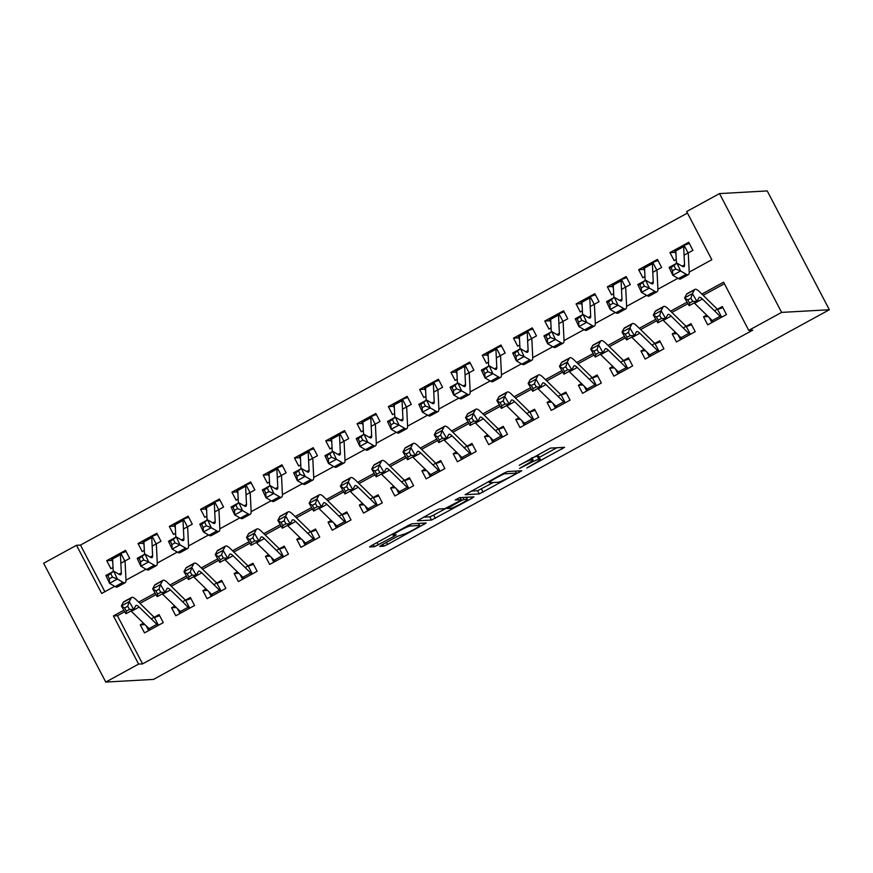 <?xml version="1.0" encoding="UTF-8"?>
<svg xmlns="http://www.w3.org/2000/svg" width="873" height="873" viewBox="0 0 873 873"><rect width="100%" height="100%" fill="white"/><g stroke="black" fill="none" stroke-linecap="round" stroke-linejoin="round"><path stroke-width="1.31" d="M526.866 468.004L564.58 447.336L550.437 448.1L519.26 465.298A11.425 1.059 152.4 0 1 531.592 459.787L532.759 459.722A11.425 1.059 152.4 0 1 533.065 459.798A11.425 1.059 152.4 0 1 525.437 464.96L519.61 468.408L526.528 464.894A11.425 1.059 152.4 0 1 538.848 459.384L540.027 459.318A11.425 1.059 152.4 0 1 540.322 459.394A11.425 1.059 152.4 0 1 532.694 464.556L526.866 468.004M382.09 544.763L379.799 546.4L383.738 546.171L387.59 544.457L426.22 523.014L412.067 523.778L408.215 525.502L371.974 545.319L369.595 546.935L374.452 546.694L393.81 536.48L396.2 534.876L393.745 534.985A9.559 0.884 152.4 0 1 393.494 534.909A9.559 0.884 152.4 0 1 400.696 530.151A9.559 0.884 152.4 0 1 410.168 525.993L419.422 525.481A9.559 0.884 152.4 0 1 419.673 525.546A9.559 0.884 152.4 0 1 412.46 530.304A9.559 0.884 152.4 0 1 402.988 534.462L397.597 536.273L382.09 544.763M124.73 611.7L117.408 615.705L142.594 663.873L138.611 664.091L105.764 682.064L153.495 679.412L829.35 309.74L767.236 190.936L719.505 193.588L686.658 211.561L711.833 259.728L689.19 272.114M142.594 663.873L752.744 330.147L748.761 330.365L781.619 312.392L829.35 309.74M479.255 493.932L521.738 470.776L507.584 471.529L503.732 473.253L465.113 494.685L479.255 493.932L477.586 490.724L493.289 482.518M471.595 498.505L431.502 520.057L417.349 520.81L435.245 510.716L439.097 508.992L444.794 508.675L458.936 501.32L461.326 499.716L455.226 500L459.591 497.665L473.886 496.868L471.595 498.505L470.831 497.043M120.856 563.238L129.706 558.404L125.505 550.372L106.735 560.641L111.951 560.357M152.153 546.127L160.992 541.293L156.791 533.261L138.021 543.53L143.237 543.235M183.439 529.005L192.278 524.171L188.088 516.15L169.307 526.419L174.524 526.124M214.725 511.894L223.575 507.06L219.374 499.029L200.604 509.297L205.821 509.014M246.022 494.784L254.861 489.949L250.66 481.918L231.891 492.186L237.107 491.892M277.308 477.673L286.148 472.828L281.957 464.807L263.177 475.076L268.393 474.781M308.595 460.551L317.445 455.717L313.243 447.685L294.474 457.954L299.69 457.67M339.892 443.44L348.731 438.606L344.529 430.575L325.76 440.843L330.976 440.559M371.178 426.33L380.017 421.484L375.827 413.464L357.046 423.732L362.262 423.438M402.464 409.208L411.314 404.374L407.113 396.353L388.343 406.611L393.559 406.327M433.761 392.097L442.6 387.263L438.399 379.231L419.629 389.5L424.845 389.216M465.047 374.986L473.886 370.152L469.696 362.12L450.915 372.389L456.132 372.094M496.333 357.865L505.183 353.03L500.982 345.01L482.212 355.278L487.429 354.984M527.63 340.754L536.469 335.919L532.268 327.888L513.499 338.157L518.715 337.873M558.916 323.643L567.756 318.809L563.565 310.777L544.785 321.046L550.001 320.751M590.203 306.532L599.053 301.687L594.851 293.666L576.082 303.935L581.298 303.64M621.5 289.41L630.339 284.576L626.137 276.545L607.368 286.813L612.584 286.53M652.786 272.3L661.625 267.465L657.434 259.434L638.654 269.702L643.87 269.419M706.661 315.088L703.518 316.812L707.719 324.832L726.489 314.564L722.298 306.543L714.485 310.81M675.375 332.209L672.232 333.923L676.433 341.954L695.203 331.685L691.001 323.654L683.188 327.932M644.078 349.32L640.946 351.033L645.136 359.065L663.917 348.796L659.715 340.765L651.902 345.042M612.791 366.431L609.649 368.155L613.85 376.176L632.619 365.907L628.429 357.886L620.616 362.153M581.505 383.553L578.363 385.266L582.564 393.297L601.333 383.029L597.132 374.997L589.319 379.275M550.208 400.663L547.076 402.377L551.267 410.408L570.047 400.14L565.846 392.108L558.033 396.386M518.922 417.774L515.779 419.498L519.981 427.519L538.75 417.25L534.56 409.23L526.746 413.496M487.636 434.896L484.493 436.609L488.694 444.63L507.464 434.361L503.263 426.34L495.449 430.607M456.339 452.007L453.207 453.72L457.397 461.752L476.178 451.483L471.977 443.451L464.163 447.729M425.053 469.117L421.91 470.831L426.111 478.862L444.881 468.594L440.69 460.562L432.877 464.84M393.767 486.228L390.624 487.952L394.825 495.973L413.595 485.704L409.393 477.684L401.58 481.951M362.47 503.35L359.338 505.063L363.528 513.095L382.309 502.826L378.107 494.795L370.294 499.072M331.183 520.461L328.041 522.174L332.242 530.206L351.011 519.937L346.821 511.905L339.008 516.183M299.897 537.572L296.755 539.296L300.956 547.316L319.725 537.048L315.524 529.027L307.711 533.294M268.6 554.693L265.468 556.407L269.659 564.438L288.439 554.169L284.238 546.138L276.425 550.416M237.314 571.804L234.171 573.517L238.373 581.549L257.142 571.28L252.952 563.249L245.138 567.526M206.028 588.915L202.885 590.639L207.087 598.66L225.856 588.391L221.655 580.37L213.841 584.637M174.731 606.037L171.599 607.75L175.789 615.771L194.57 605.502L190.369 597.481L182.555 601.748M724.383 283.725L703.169 295.325M687.946 303.651L671.883 312.436M656.66 320.762L640.596 329.547M625.363 337.873L609.299 346.668M594.077 354.995L578.013 363.779M562.79 372.105L546.727 380.89M531.493 389.216L515.43 398.012M500.207 406.338L484.144 415.122M468.921 423.449L452.858 432.233M437.624 440.559L421.561 449.344M406.338 457.681L390.275 466.466M375.052 474.792L358.989 483.577M343.755 491.903L327.691 500.687M312.469 509.014L296.405 517.809M281.182 526.135L265.119 534.92M249.885 543.246L233.822 552.031M218.599 560.357L202.536 569.152M187.313 577.479L171.25 586.263M156.016 594.589L139.953 603.374M143.445 623.147L140.302 624.861L144.503 632.892L163.273 622.624L159.082 614.592L151.269 618.87M687.444 213.077L80.48 545.068L104.869 591.708M684.072 255.189L692.922 250.344L688.721 242.323L669.951 252.592L674.142 260.612L676.259 259.467M638.654 269.702L642.855 277.734L644.961 276.577M607.368 286.813L611.569 294.845L613.675 293.688M576.082 303.935L580.272 311.956L582.389 310.81M544.785 321.046L548.986 329.077L551.092 327.921M513.499 338.157L517.7 346.188L519.806 345.031M482.212 355.278L486.403 363.299L488.52 362.153M450.915 372.389L455.117 380.421L457.223 379.264M419.629 389.5L423.831 397.531L425.937 396.375M388.343 406.611L392.534 414.642L394.651 413.486M357.046 423.732L361.247 431.753L363.354 430.607M325.76 440.843L329.961 448.875L332.067 447.718M294.474 457.954L298.664 465.986L300.781 464.829M263.177 475.076L267.378 483.096L269.484 481.951M231.891 492.186L236.092 500.218L238.198 499.061M200.604 509.297L204.795 517.329L206.912 516.172M169.307 526.419L173.509 534.44L175.615 533.294M138.021 543.53L142.223 551.561L144.329 550.405M106.735 560.641L110.926 568.672L113.043 567.515M105.764 682.064L43.65 563.26L76.508 545.287L101.683 593.454L114.701 586.329M80.48 545.068L76.508 545.287M123.868 610.216L113.435 615.923L138.611 664.091M748.761 330.365L723.586 282.197L701.892 294.07M687.084 302.167L670.595 311.181M655.798 319.278L639.309 328.303M624.501 336.4L608.023 345.413M593.214 353.51L576.726 362.524M561.928 370.621L545.439 379.635M530.631 387.732L514.153 396.757M499.345 404.854L482.856 413.867M468.059 421.965L451.57 430.978M436.762 439.075L420.284 448.1M405.476 456.197L388.987 465.211M374.19 473.308L357.701 482.322M342.893 490.419L326.415 499.443M311.606 507.54L295.118 516.554M280.32 524.651L263.832 533.665M249.023 541.762L232.545 550.776M217.737 558.873L201.248 567.897M186.451 575.994L169.962 585.008M155.154 593.105L138.676 602.119M781.619 312.392L719.505 193.588M125.974 580.163L145.998 569.218M157.271 563.052L177.284 552.096M188.557 545.931L208.571 534.985M219.843 528.82L239.868 517.875M251.14 511.709L271.154 500.753M282.426 494.598L302.44 483.642M313.713 477.476L333.737 466.531M345.01 460.366L365.023 449.42M376.296 443.255L396.309 432.299M407.582 426.133L427.606 415.188M438.879 409.022L458.892 398.077M470.165 391.912L490.179 380.955M501.451 374.79L521.476 363.845M532.748 357.679L552.762 346.734M564.034 340.568L584.048 329.612M595.321 323.457L615.345 312.501M626.618 306.336L646.631 295.39M657.904 289.225L677.917 278.28M117.408 615.705L113.435 615.923M669.951 252.592L675.167 252.297M703.518 316.812L708.156 316.55M672.232 333.923L676.859 333.661M640.946 351.033L645.573 350.782M609.649 368.155L614.286 367.893M578.363 385.266L582.989 385.004M547.076 402.377L551.703 402.126M515.779 419.498L520.417 419.236M484.493 436.609L489.12 436.347M453.207 453.72L457.834 453.469M421.91 470.831L426.548 470.58M390.624 487.952L395.251 487.691M359.338 505.063L363.965 504.801M328.041 522.174L332.678 521.923M296.755 539.296L301.381 539.034M265.468 556.407L270.095 556.145M234.171 573.517L238.809 573.266M202.885 590.639L207.512 590.377M171.599 607.75L176.226 607.488M140.302 624.861L144.94 624.61M540.322 459.394L538.641 456.186A11.425 1.059 152.4 0 0 538.346 456.099L540.027 459.318M532.137 458.019A11.425 1.059 152.4 0 1 537.179 456.164L538.346 456.099M539.263 457.365L556.865 447.74M471.147 491.073L477.586 490.724M514.884 474.29L516.489 473.144L504.147 473.832L496.999 477.476A11.425 1.059 152.4 0 0 489.371 482.638A11.425 1.059 152.4 0 0 489.666 482.714L498.101 482.245A11.425 1.059 152.4 0 0 510.432 476.734L514.884 474.29M447.009 507.824L433.674 515.125L435.354 518.333M423.394 517.198L429.822 516.838L433.674 515.125M450.708 508.348A9.559 0.884 152.4 0 0 460.18 504.19A9.559 0.884 152.4 0 0 467.393 499.421A9.559 0.884 152.4 0 0 467.142 499.356L463.879 499.542L460.027 501.266L447.358 508.501L450.708 508.348M675.986 253.857L674.774 251.555L675.953 249.929M688.088 252.995L684.072 245.313A12.735 2.532 61.3 0 0 684.039 245.324L689.288 243.403M676.248 249.591A12.735 2.532 61.3 0 0 676.226 249.602L684.039 245.324A12.735 2.532 61.3 0 0 683.657 246.612L684.541 264.835A18.191 3.612 -118.7 0 1 683.995 266.68A18.191 3.612 -118.7 0 1 682.566 266.418L676.946 263.144L680.602 270.99L686.211 274.275A27.292 5.413 61.3 0 0 688.361 274.657A27.292 5.413 61.3 0 0 689.19 271.896L688.295 253.672M675.658 269.048L680.602 270.99L672.777 275.268L669.122 267.422L676.946 263.144L671.075 267.618L672.537 270.761L675.658 269.048L674.207 265.905M672.537 270.761L672.777 275.268L678.386 278.552A27.292 5.413 61.3 0 0 680.536 278.934L688.361 274.657M676.226 249.602A12.735 2.532 61.3 0 0 675.833 250.889L676.444 263.417M669.122 267.422L671.075 267.618M709.389 317.761L711.888 322.552M718.228 309.271L722.855 307.623M713.601 321.613A12.735 2.532 -118.7 0 1 712.27 320.577L694.581 303.28A18.191 3.612 61.3 0 0 694.21 302.931M721.425 317.336A12.735 2.532 -118.7 0 1 720.083 316.299L702.405 299.002A18.191 3.612 61.3 0 0 699.262 297.366A18.191 3.612 61.3 0 0 698.935 297.726L696.96 301.425L689.135 305.703L684.607 297.9L686.571 294.201A27.292 5.413 -118.7 0 1 687.084 293.666L694.897 289.389A27.292 5.413 -118.7 0 1 699.611 291.844L717.29 309.129M687.793 299.941L689.605 303.062L692.736 301.349L690.914 298.228L687.793 299.941L684.607 297.9L692.431 293.623L694.395 289.923A27.292 5.413 -118.7 0 1 694.897 289.389M721.655 317.215L717.541 309.348M690.914 298.228L692.431 293.623L696.96 301.425L692.736 301.349M689.605 303.062L689.135 305.703M644.689 270.979L643.488 268.666L644.656 267.04M656.791 270.106L652.775 262.424L658.002 260.514M652.775 262.424A12.735 2.532 61.3 0 0 652.753 262.435A12.735 2.532 61.3 0 0 652.371 263.722L653.255 281.946A18.191 3.612 -118.7 0 1 652.709 283.79A18.191 3.612 -118.7 0 1 651.269 283.529L645.66 280.255L649.305 288.112L654.925 291.386A27.292 5.413 61.3 0 0 657.074 291.778A27.292 5.413 61.3 0 0 657.893 289.007L657.009 270.783M644.372 286.169L649.305 288.112L641.491 292.39L637.836 284.533L645.66 280.255L639.789 284.74L641.24 287.872L644.372 286.169L642.91 283.027M641.24 287.872L641.491 292.39L647.1 295.663A27.292 5.413 61.3 0 0 649.25 296.056L657.074 291.778M652.753 262.435L644.929 266.712A12.735 2.532 61.3 0 0 644.929 266.712A12.735 2.532 61.3 0 0 644.547 268.011L645.158 280.528M637.836 284.533L639.789 284.74M613.403 288.09L612.191 285.777L613.37 284.161M625.505 287.217L621.489 279.535L626.705 277.625M621.489 279.535A12.735 2.532 61.3 0 0 621.467 279.556A12.735 2.532 61.3 0 0 621.085 280.844L621.969 299.068A18.191 3.612 -118.7 0 1 621.412 300.912A18.191 3.612 -118.7 0 1 619.983 300.65L614.374 297.366L618.019 305.223L623.638 308.496A27.292 5.413 61.3 0 0 625.777 308.889A27.292 5.413 61.3 0 0 626.607 306.128L625.723 287.904M613.086 303.28L618.019 305.223L610.194 309.5L606.549 301.643L614.374 297.366L608.492 301.851L609.954 304.993L613.086 303.28L611.624 300.137M609.954 304.993L610.194 309.5L615.814 312.774A27.292 5.413 61.3 0 0 617.953 313.167L625.777 308.889M621.467 279.556L613.643 283.834A12.735 2.532 61.3 0 0 613.643 283.834A12.735 2.532 61.3 0 0 613.261 285.122L613.861 297.649M606.549 301.643L608.492 301.851M582.116 305.201L580.905 302.898L582.084 301.272M594.218 304.339L590.203 296.656L595.419 294.747M590.203 296.656A12.735 2.532 61.3 0 0 590.17 296.667A12.735 2.532 61.3 0 0 589.788 297.955L590.672 316.179A18.191 3.612 -118.7 0 1 590.126 318.023A18.191 3.612 -118.7 0 1 588.697 317.761L583.077 314.487L586.732 322.333L592.341 325.607A27.292 5.413 61.3 0 0 594.491 326A27.292 5.413 61.3 0 0 595.321 323.239L594.426 305.015M581.789 320.391L586.732 322.333L578.908 326.611L575.252 318.765L583.077 314.487L577.206 318.961L578.668 322.104L581.789 320.391L580.338 317.248M578.668 322.104L578.908 326.611L584.517 329.896A27.292 5.413 61.3 0 0 586.667 330.278L594.491 326M582.378 300.934A12.735 2.532 61.3 0 0 582.356 300.945A12.735 2.532 61.3 0 0 581.964 302.233L582.575 314.76M575.252 318.765L577.206 318.961M550.819 322.323L549.619 320.009L550.787 318.383M562.921 321.45L558.906 313.767A12.735 2.532 61.3 0 0 558.884 313.778L564.133 311.857M558.502 315.066L550.677 319.343A12.735 2.532 61.3 0 1 551.059 318.056A12.735 2.532 61.3 0 0 551.059 318.056L558.884 313.778A12.735 2.532 61.3 0 0 558.502 315.066L559.386 333.29A18.191 3.612 -118.7 0 1 558.84 335.134A18.191 3.612 -118.7 0 1 557.4 334.872L551.791 331.598L555.435 339.444L561.055 342.729A27.292 5.413 61.3 0 0 563.205 343.111A27.292 5.413 61.3 0 0 564.023 340.35L563.14 322.126M550.503 337.502L555.435 339.444L547.622 343.733L543.966 335.876L551.791 331.598L545.92 336.072L547.371 339.215L550.503 337.502L549.041 334.37M547.371 339.215L547.622 343.733L553.231 347.007A27.292 5.413 61.3 0 0 555.381 347.399L563.205 343.111M550.677 319.343L551.289 331.871M543.966 335.876L545.92 336.072M678.092 334.872L680.602 339.662M686.931 326.393L691.569 324.734M682.315 338.735A12.735 2.532 -118.7 0 1 680.973 337.687L663.294 320.402A18.191 3.612 61.3 0 0 662.923 320.042M690.139 334.446A12.735 2.532 -118.7 0 1 688.797 333.41L671.119 316.124A18.191 3.612 61.3 0 0 667.976 314.476A18.191 3.612 61.3 0 0 667.638 314.837L665.673 318.536L657.849 322.814L653.32 315.011L655.285 311.312A27.292 5.413 -118.7 0 1 655.787 310.777L663.611 306.499A27.292 5.413 -118.7 0 1 668.325 308.955L686.003 326.251M656.496 317.052L658.318 320.173L661.439 318.459L659.628 315.339L656.496 317.052L653.32 315.011L661.134 310.733L663.109 307.034A27.292 5.413 -118.7 0 1 663.611 306.499M690.368 334.326L686.254 326.458M659.628 315.339L661.134 310.733L665.673 318.536L661.439 318.459M658.318 320.173L657.849 322.814M646.806 351.983L649.316 356.784M655.645 343.504L660.283 341.845M651.029 355.846A12.735 2.532 -118.7 0 1 649.687 354.798L632.008 337.513A18.191 3.612 61.3 0 0 631.626 337.153M658.853 351.568A12.735 2.532 -118.7 0 1 657.511 350.52L639.833 333.235A18.191 3.612 61.3 0 0 636.69 331.598A18.191 3.612 61.3 0 0 636.352 331.958L634.387 335.658L626.563 339.935L622.023 332.133L623.999 328.434A27.292 5.413 -118.7 0 1 624.501 327.888L632.325 323.61A27.292 5.413 -118.7 0 1 637.039 326.076L654.717 343.362M625.21 334.173L627.021 337.294L630.153 335.581L628.342 332.46L625.21 334.173L622.023 332.133L629.848 327.855L631.812 324.156A27.292 5.413 -118.7 0 1 632.325 323.61M659.082 351.437L654.968 343.58M628.342 332.46L629.848 327.855L634.387 335.658L630.153 335.581M627.021 337.294L626.563 339.935M615.52 369.093L618.019 373.895M624.359 360.614L628.986 358.967M619.732 372.957A12.735 2.532 -118.7 0 1 618.4 371.92L600.711 354.624A18.191 3.612 61.3 0 0 600.34 354.274M627.556 368.679A12.735 2.532 -118.7 0 1 626.214 367.631L608.536 350.346A18.191 3.612 61.3 0 0 605.393 348.709A18.191 3.612 61.3 0 0 605.065 349.069L603.09 352.768L595.266 357.046L590.737 349.244L592.702 345.544A27.292 5.413 -118.7 0 1 593.214 345.01L601.028 340.732A27.292 5.413 -118.7 0 1 605.742 343.187L623.42 360.473M593.924 351.284L595.735 354.405L598.867 352.692L597.045 349.571L593.924 351.284L590.737 349.244L598.562 344.966L600.526 341.267A27.292 5.413 -118.7 0 1 601.028 340.732M627.785 368.559L623.671 360.691M597.045 349.571L598.562 344.966L603.09 352.768L598.867 352.692M595.735 354.405L595.266 357.046M584.223 386.215L586.732 391.006M593.062 377.736L597.699 376.077M588.446 390.067A12.735 2.532 -118.7 0 1 587.103 389.031L569.425 371.745A18.191 3.612 61.3 0 0 569.054 371.385M596.27 385.79A12.735 2.532 -118.7 0 1 594.928 384.753L577.249 367.457A18.191 3.612 61.3 0 0 574.107 365.82A18.191 3.612 61.3 0 0 573.768 366.18L571.804 369.879L563.98 374.157L559.451 366.354L561.415 362.655A27.292 5.413 -118.7 0 1 561.917 362.12L569.742 357.843A27.292 5.413 -118.7 0 1 574.456 360.298L592.134 377.583M562.627 368.395L564.449 371.516L567.57 369.803L565.759 366.682L562.627 368.395L559.451 366.354L567.264 362.077L569.24 358.377A27.292 5.413 -118.7 0 1 569.742 357.843M596.499 385.67L592.385 377.802M565.759 366.682L567.264 362.077L571.804 369.879L567.57 369.803M564.449 371.516L563.98 374.157M519.533 339.433L518.322 337.12L519.5 335.494M531.635 338.56L527.619 330.878A12.735 2.532 61.3 0 0 527.598 330.889L532.836 328.968M519.795 335.156A12.735 2.532 61.3 0 0 519.773 335.177L527.598 330.889A12.735 2.532 61.3 0 0 527.216 332.187L528.1 350.4A18.191 3.612 -118.7 0 1 527.543 352.245A18.191 3.612 -118.7 0 1 526.113 351.994L520.504 348.709L524.149 356.566L529.769 359.84A27.292 5.413 61.3 0 0 531.908 360.233A27.292 5.413 61.3 0 0 532.737 357.461L531.853 339.248M519.217 354.624L524.149 356.566L516.325 360.844L512.68 352.987L520.504 348.709L514.623 353.194L516.085 356.337L519.217 354.624L517.754 351.481M516.085 356.337L516.325 360.844L521.945 364.117A27.292 5.413 61.3 0 0 524.084 364.51L531.908 360.233M519.773 335.177A12.735 2.532 61.3 0 0 519.391 336.465L519.992 348.993M512.68 352.987L514.623 353.194M552.936 403.326L555.446 408.127M561.775 394.847L566.413 393.188M557.16 407.189A12.735 2.532 -118.7 0 1 555.817 406.141L538.139 388.856A18.191 3.612 61.3 0 0 537.757 388.496M564.984 402.911A12.735 2.532 -118.7 0 1 563.642 401.864L545.963 384.578A18.191 3.612 61.3 0 0 542.82 382.941A18.191 3.612 61.3 0 0 542.482 383.291L540.518 386.99L532.694 391.268L528.154 383.465L530.129 379.777A27.292 5.413 -118.7 0 1 530.631 379.231L538.455 374.954A27.292 5.413 -118.7 0 1 543.17 377.409L560.848 394.705M531.341 385.517L533.152 388.627L536.284 386.925L534.472 383.804L531.341 385.517L528.154 383.465L535.978 379.188L537.943 375.499A27.292 5.413 -118.7 0 1 538.455 374.954M565.213 402.78L561.099 394.923M534.472 383.804L535.978 379.188L540.518 386.99L536.284 386.925M533.152 388.627L532.694 391.268M488.247 356.544L487.036 354.242L488.214 352.616M500.349 355.682L496.333 348L501.549 346.09M496.333 348A12.735 2.532 61.3 0 0 496.301 348.011A12.735 2.532 61.3 0 0 495.919 349.298L496.802 367.522A18.191 3.612 -118.7 0 1 496.257 369.366A18.191 3.612 -118.7 0 1 494.827 369.104L489.207 365.831L492.863 373.677L498.472 376.95A27.292 5.413 61.3 0 0 500.622 377.343A27.292 5.413 61.3 0 0 501.451 374.582L500.556 356.359M487.92 371.734L492.863 373.677L485.039 377.954L481.383 370.108L489.207 365.831L483.336 370.305L484.799 373.448L487.92 371.734L486.468 368.592M484.799 373.448L485.039 377.954L490.648 381.228A27.292 5.413 61.3 0 0 492.798 381.621L500.622 377.343M488.509 352.277A12.735 2.532 61.3 0 0 488.487 352.288A12.735 2.532 61.3 0 0 488.094 353.576L488.705 366.103M481.383 370.108L483.336 370.305M521.65 420.437L524.149 425.238M530.489 411.958L535.116 410.299M525.862 424.3A12.735 2.532 -118.7 0 1 524.531 423.252L506.842 405.967A18.191 3.612 61.3 0 0 506.471 405.618M533.687 420.022A12.735 2.532 -118.7 0 1 532.344 418.975L514.666 401.689A18.191 3.612 61.3 0 0 511.523 400.052A18.191 3.612 61.3 0 0 511.196 400.412L509.221 404.112L501.397 408.389L496.868 400.587L498.832 396.888A27.292 5.413 -118.7 0 1 499.345 396.353L507.158 392.075A27.292 5.413 -118.7 0 1 511.873 394.531L529.551 411.816M500.054 402.628L501.866 405.749L504.998 404.035L503.175 400.914L500.054 402.628L496.868 400.587L504.692 396.309L506.656 392.61A27.292 5.413 -118.7 0 1 507.158 392.075M533.916 419.902L529.802 412.034M503.175 400.914L504.692 396.309L509.221 404.112L504.998 404.035M501.866 405.749L501.397 408.389M456.95 373.655L455.75 371.352L456.917 369.726M469.052 372.793L465.036 365.11A12.735 2.532 61.3 0 0 465.014 365.121L470.263 363.201M457.212 369.388A12.735 2.532 61.3 0 0 457.19 369.399L465.014 365.121A12.735 2.532 61.3 0 0 464.632 366.409L465.516 384.633A18.191 3.612 -118.7 0 1 464.971 386.477A18.191 3.612 -118.7 0 1 463.53 386.215L457.921 382.941L461.566 390.788L467.186 394.072A27.292 5.413 61.3 0 0 469.336 394.454A27.292 5.413 61.3 0 0 470.154 391.693L469.27 373.469M456.634 388.845L461.566 390.788L453.753 395.065L450.097 387.219L457.921 382.941L452.05 387.416L453.502 390.558L456.634 388.845L455.171 385.713M453.502 390.558L453.753 395.065L459.362 398.35A27.292 5.413 61.3 0 0 461.511 398.732L469.336 394.454M457.19 369.399A12.735 2.532 61.3 0 0 456.808 370.687L457.419 383.214M450.097 387.219L452.05 387.416M490.353 437.559L492.863 442.349M499.192 429.069L503.83 427.421M494.576 441.411A12.735 2.532 -118.7 0 1 493.234 440.374L475.556 423.078A18.191 3.612 61.3 0 0 475.185 422.728M502.401 437.133A12.735 2.532 -118.7 0 1 501.058 436.096L483.38 418.8A18.191 3.612 61.3 0 0 480.237 417.163A18.191 3.612 61.3 0 0 479.899 417.523L477.935 421.223L470.111 425.5L465.582 417.698L467.546 413.998A27.292 5.413 -118.7 0 1 468.048 413.464L475.872 409.186A27.292 5.413 -118.7 0 1 480.587 411.641L498.265 428.927M468.757 419.738L470.58 422.859L473.701 421.146L471.889 418.025L468.757 419.738L465.582 417.698L473.395 413.42L475.37 409.721A27.292 5.413 -118.7 0 1 475.872 409.186M502.63 437.013L498.516 429.145M471.889 418.025L473.395 413.42L477.935 421.223L473.701 421.146M470.58 422.859L470.111 425.5M425.664 390.777L424.453 388.463L425.631 386.837M437.766 389.904L433.75 382.221L438.966 380.312M433.75 382.221A12.735 2.532 61.3 0 0 433.728 382.232A12.735 2.532 61.3 0 0 433.346 383.531L434.23 401.744A18.191 3.612 -118.7 0 1 433.674 403.588A18.191 3.612 -118.7 0 1 432.244 403.326L426.635 400.052L430.28 407.909L435.9 411.183A27.292 5.413 61.3 0 0 438.039 411.576A27.292 5.413 61.3 0 0 438.868 408.804L437.984 390.591M425.347 405.967L430.28 407.909L422.456 412.187L418.811 404.33L426.635 400.052L420.753 404.537L422.216 407.669L425.347 405.967L423.885 402.824M422.216 407.669L422.456 412.187L428.076 415.461A27.292 5.413 61.3 0 0 430.214 415.854L438.039 411.576M433.728 382.232L425.904 386.51A12.735 2.532 61.3 0 0 425.904 386.51A12.735 2.532 61.3 0 0 425.522 387.808L426.122 400.325M418.811 404.33L420.753 404.537M459.067 454.669L461.577 459.471M467.906 446.19L472.544 444.532M463.29 458.532A12.735 2.532 -118.7 0 1 461.948 457.485L444.27 440.199A18.191 3.612 61.3 0 0 443.888 439.839M471.114 454.255A12.735 2.532 -118.7 0 1 469.772 453.207L452.094 435.922A18.191 3.612 61.3 0 0 448.951 434.285A18.191 3.612 61.3 0 0 448.613 434.634L446.649 438.333L438.824 442.611L434.285 434.809L436.26 431.109A27.292 5.413 -118.7 0 1 436.762 430.575L444.586 426.297A27.292 5.413 -118.7 0 1 449.3 428.752L466.979 446.048M437.471 436.849L439.283 439.97L442.415 438.268L440.603 435.147L437.471 436.849L434.285 434.809L442.109 430.531L444.073 426.832A27.292 5.413 -118.7 0 1 444.586 426.297M471.344 454.124L467.23 446.267M440.603 435.147L442.109 430.531L446.649 438.333L442.415 438.268M439.283 439.97L438.824 442.611M394.378 407.887L393.166 405.574L394.345 403.959M406.48 407.014L402.464 399.343A12.735 2.532 61.3 0 0 402.431 399.354L407.68 397.422M394.64 403.621A12.735 2.532 61.3 0 0 394.618 403.632L402.431 399.354A12.735 2.532 61.3 0 0 402.049 400.642L402.933 418.865A18.191 3.612 -118.7 0 1 402.388 420.71A18.191 3.612 -118.7 0 1 400.958 420.448L395.338 417.163L398.994 425.02L404.603 428.294A27.292 5.413 61.3 0 0 406.753 428.687A27.292 5.413 61.3 0 0 407.582 425.926L406.687 407.702M394.05 423.078L398.994 425.02L391.169 429.298L387.514 421.452L395.338 417.163L389.467 421.648L390.929 424.791L394.05 423.078L392.599 419.935M390.929 424.791L391.169 429.298L396.779 432.572A27.292 5.413 61.3 0 0 398.928 432.964L406.753 428.687M394.618 403.632A12.735 2.532 61.3 0 0 394.225 404.919L394.836 417.447M387.514 421.452L389.467 421.648M363.081 424.998L361.88 422.696L363.048 421.07M375.183 424.136L371.167 416.454L376.394 414.544M371.167 416.454A12.735 2.532 61.3 0 0 371.145 416.465A12.735 2.532 61.3 0 0 370.763 417.752L371.647 435.976A18.191 3.612 -118.7 0 1 371.101 437.82A18.191 3.612 -118.7 0 1 369.661 437.559L364.052 434.285L367.697 442.131L373.317 445.416A27.292 5.413 61.3 0 0 375.466 445.797A27.292 5.413 61.3 0 0 376.285 443.037L375.401 424.813M362.764 440.188L367.697 442.131L359.883 446.409L356.228 438.562L364.052 434.285L358.181 438.759L359.632 441.902L362.764 440.188L361.302 437.046M359.632 441.902L359.883 446.409L365.492 449.693A27.292 5.413 61.3 0 0 367.642 450.075L375.466 445.797M371.145 416.465L363.321 420.742A12.735 2.532 61.3 0 0 363.321 420.742A12.735 2.532 61.3 0 0 362.939 422.03L363.55 434.558M356.228 438.562L358.181 438.759M331.795 442.12L330.583 439.806L331.762 438.181M343.897 441.247L339.881 433.565A12.735 2.532 61.3 0 0 339.859 433.575L345.097 431.655M332.056 437.842A12.735 2.532 61.3 0 0 332.035 437.853L339.859 433.575A12.735 2.532 61.3 0 0 339.477 434.863L340.361 453.087A18.191 3.612 -118.7 0 1 339.804 454.931A18.191 3.612 -118.7 0 1 338.375 454.669L332.766 451.396L336.411 459.253L342.03 462.526A27.292 5.413 61.3 0 0 344.169 462.919A27.292 5.413 61.3 0 0 344.999 460.147L344.115 441.924M331.478 457.299L336.411 459.253L328.586 463.53L324.942 455.673L332.766 451.396L326.884 455.881L328.346 459.012L331.478 457.299L330.016 454.167M328.346 459.012L328.586 463.53L334.206 466.804A27.292 5.413 61.3 0 0 336.345 467.197L344.169 462.919M332.035 437.853A12.735 2.532 61.3 0 0 331.653 439.152L332.253 451.668M324.942 455.673L326.884 455.881M300.508 459.231L299.297 456.917L300.476 455.302M312.61 458.358L308.595 450.675L313.811 448.766M308.595 450.675A12.735 2.532 61.3 0 0 308.562 450.697A12.735 2.532 61.3 0 0 308.18 451.985L309.064 470.209A18.191 3.612 -118.7 0 1 308.518 472.053A18.191 3.612 -118.7 0 1 307.089 471.791L301.469 468.506L305.124 476.363L310.733 479.637A27.292 5.413 61.3 0 0 312.883 480.03A27.292 5.413 61.3 0 0 313.713 477.269L312.818 459.045M300.181 474.421L305.124 476.363L297.3 480.641L293.644 472.784L301.469 468.506L295.598 472.991L297.06 476.134L300.181 474.421L298.73 471.278M297.06 476.134L297.3 480.641L302.909 483.915A27.292 5.413 61.3 0 0 305.059 484.308L312.883 480.03M300.77 454.964A12.735 2.532 61.3 0 0 300.749 454.975A12.735 2.532 61.3 0 0 300.356 456.263L300.967 468.79M293.644 472.784L295.598 472.991M269.211 476.342L268.011 474.039L269.179 472.413M281.313 475.479L277.298 467.797A12.735 2.532 61.3 0 0 277.276 467.808L282.525 465.887M269.473 472.075A12.735 2.532 61.3 0 0 269.451 472.086L277.276 467.808A12.735 2.532 61.3 0 0 276.894 469.096L277.778 487.32A18.191 3.612 -118.7 0 1 277.232 489.164A18.191 3.612 -118.7 0 1 275.792 488.902L270.183 485.628L273.827 493.474L279.447 496.748A27.292 5.413 61.3 0 0 281.597 497.141A27.292 5.413 61.3 0 0 282.416 494.38L281.532 476.156M268.895 491.532L273.827 493.474L266.014 497.752L262.358 489.906L270.183 485.628L264.312 490.102L265.763 493.245L268.895 491.532L267.433 488.389M265.763 493.245L266.014 497.752L271.623 501.037A27.292 5.413 61.3 0 0 273.773 501.418L281.597 497.141M269.451 472.086A12.735 2.532 61.3 0 0 269.07 473.373L269.681 485.901M262.358 489.906L264.312 490.102M237.925 493.463L236.714 491.15L237.893 489.524M250.027 492.59L246.011 484.908L251.228 482.998M246.011 484.908A12.735 2.532 61.3 0 0 245.99 484.919A12.735 2.532 61.3 0 0 245.608 486.206L246.492 504.43A18.191 3.612 -118.7 0 1 245.935 506.275A18.191 3.612 -118.7 0 1 244.505 506.013L238.896 502.739L242.541 510.585L248.161 513.87A27.292 5.413 61.3 0 0 250.3 514.252A27.292 5.413 61.3 0 0 251.129 511.491L250.245 493.267M237.609 508.643L242.541 510.585L234.717 514.874L231.072 507.017L238.896 502.739L233.015 507.213L234.477 510.356L237.609 508.643L236.147 505.511M234.477 510.356L234.717 514.874L240.337 518.147A27.292 5.413 61.3 0 0 242.476 518.54L250.3 514.252M245.99 484.919L238.165 489.196A12.735 2.532 61.3 0 0 238.165 489.196A12.735 2.532 61.3 0 0 237.783 490.484L238.384 503.012M231.072 507.017L233.015 507.213M206.639 510.574L205.428 508.261L206.606 506.635M218.741 509.701L214.725 502.019A12.735 2.532 61.3 0 0 214.693 502.03L219.941 500.109M214.311 503.328L206.486 507.606A12.735 2.532 61.3 0 1 206.879 506.307A12.735 2.532 61.3 0 0 206.879 506.307L214.693 502.03A12.735 2.532 61.3 0 0 214.311 503.328L215.195 521.541A18.191 3.612 -118.7 0 1 214.649 523.385A18.191 3.612 -118.7 0 1 213.219 523.134L207.599 519.85L211.255 527.707L216.864 530.98A27.292 5.413 61.3 0 0 219.014 531.373A27.292 5.413 61.3 0 0 219.843 528.601L218.948 510.389M206.312 525.764L211.255 527.707L203.431 531.984L199.775 524.127L207.599 519.85L201.728 524.335L203.191 527.478L206.312 525.764L204.86 522.621M203.191 527.478L203.431 531.984L209.04 535.258A27.292 5.413 61.3 0 0 211.19 535.651L219.014 531.373M206.486 507.606L207.097 520.133M199.775 524.127L201.728 524.335M175.342 527.685L174.142 525.382L175.309 523.756M187.444 526.823L183.428 519.14L188.655 517.231M183.428 519.14A12.735 2.532 61.3 0 0 183.406 519.151A12.735 2.532 61.3 0 0 183.024 520.439L183.908 538.663A18.191 3.612 -118.7 0 1 183.363 540.507A18.191 3.612 -118.7 0 1 181.922 540.245L176.313 536.971L179.958 544.817L185.578 548.091A27.292 5.413 61.3 0 0 187.728 548.484A27.292 5.413 61.3 0 0 188.546 545.723L187.662 527.499M175.026 542.875L179.958 544.817L172.145 549.095L168.489 541.249L176.313 536.971L170.442 541.446L171.894 544.588L175.026 542.875L173.563 539.732M171.894 544.588L172.145 549.095L177.754 552.369A27.292 5.413 61.3 0 0 179.903 552.762L187.728 548.484M183.406 519.151L175.582 523.429A12.735 2.532 61.3 0 0 175.582 523.429A12.735 2.532 61.3 0 0 175.2 524.717L175.811 537.244M168.489 541.249L170.442 541.446M144.056 544.796L142.845 542.493L144.023 540.867M156.158 543.934L152.142 536.251A12.735 2.532 61.3 0 0 152.12 536.262L157.358 534.341M151.738 537.55L143.914 541.827A12.735 2.532 61.3 0 1 144.296 540.54A12.735 2.532 61.3 0 0 144.296 540.54L152.12 536.262A12.735 2.532 61.3 0 0 151.738 537.55L152.622 555.774A18.191 3.612 -118.7 0 1 152.066 557.618A18.191 3.612 -118.7 0 1 150.636 557.356L145.027 554.082L148.672 561.928L154.292 565.213A27.292 5.413 61.3 0 0 156.431 565.595A27.292 5.413 61.3 0 0 157.26 562.834L156.376 544.61M143.739 559.986L148.672 561.928L140.848 566.206L137.203 558.36L145.027 554.082L139.145 558.556L140.608 561.699L143.739 559.986L142.277 556.843M140.608 561.699L140.848 566.206L146.468 569.491A27.292 5.413 61.3 0 0 148.606 569.873L156.431 565.595M143.914 541.827L144.514 554.355M137.203 558.36L139.145 558.556M427.781 471.78L430.28 476.582M436.62 463.301L441.247 461.642M431.993 475.643A12.735 2.532 -118.7 0 1 430.662 474.596L412.973 457.31A18.191 3.612 61.3 0 0 412.602 456.961M439.817 471.365A12.735 2.532 -118.7 0 1 438.475 470.318L420.797 453.032A18.191 3.612 61.3 0 0 417.654 451.396A18.191 3.612 61.3 0 0 417.327 451.756L415.352 455.455L407.527 459.733L402.999 451.93L404.963 448.231A27.292 5.413 -118.7 0 1 405.476 447.696L413.289 443.408A27.292 5.413 -118.7 0 1 418.003 445.874L435.682 463.159M406.185 453.971L407.997 457.092L411.128 455.379L409.306 452.258L406.185 453.971L402.999 451.93L410.823 447.653L412.787 443.953A27.292 5.413 -118.7 0 1 413.289 443.408M440.047 471.234L435.933 463.377M409.306 452.258L410.823 447.653L415.352 455.455L411.128 455.379M407.997 457.092L407.527 459.733M396.484 488.902L398.994 493.692M405.323 480.412L409.961 478.764M400.707 492.754A12.735 2.532 -118.7 0 1 399.365 491.717L381.687 474.421A18.191 3.612 61.3 0 0 381.315 474.072M408.531 488.476A12.735 2.532 -118.7 0 1 407.189 487.44L389.511 470.143A18.191 3.612 61.3 0 0 386.368 468.506A18.191 3.612 61.3 0 0 386.03 468.866L384.065 472.566L376.241 476.844L371.712 469.041L373.677 465.342A27.292 5.413 -118.7 0 1 374.179 464.807L382.003 460.529A27.292 5.413 -118.7 0 1 386.717 462.985L404.395 480.27M374.888 471.082L376.71 474.203L379.831 472.489L378.02 469.368L374.888 471.082L371.712 469.041L379.526 464.763L381.501 461.064A27.292 5.413 -118.7 0 1 382.003 460.529M408.76 488.356L404.646 480.488M378.02 469.368L379.526 464.763L384.065 472.566L379.831 472.489M376.71 474.203L376.241 476.844M365.198 506.013L367.708 510.803M374.037 497.534L378.675 495.875M369.421 509.876A12.735 2.532 -118.7 0 1 368.079 508.828L350.4 491.543A18.191 3.612 61.3 0 0 350.018 491.183M377.245 505.587A12.735 2.532 -118.7 0 1 375.903 504.55L358.225 487.265A18.191 3.612 61.3 0 0 355.082 485.617A18.191 3.612 61.3 0 0 354.744 485.977L352.779 489.677L344.955 493.954L340.415 486.152L342.391 482.453A27.292 5.413 -118.7 0 1 342.893 481.918L350.717 477.64A27.292 5.413 -118.7 0 1 355.431 480.095L373.109 497.392M343.602 488.193L345.413 491.313L348.545 489.6L346.734 486.479L343.602 488.193L340.415 486.152L348.24 481.874L350.204 478.175A27.292 5.413 -118.7 0 1 350.717 477.64M377.474 505.467L373.36 497.599M346.734 486.479L348.24 481.874L352.779 489.677L348.545 489.6M345.413 491.313L344.955 493.954M333.912 523.123L336.411 527.925M342.751 514.644L347.378 512.986M338.124 526.986A12.735 2.532 -118.7 0 1 336.792 525.939L319.103 508.653A18.191 3.612 61.3 0 0 318.732 508.293M345.948 522.709A12.735 2.532 -118.7 0 1 344.606 521.661L326.928 504.376A18.191 3.612 61.3 0 0 323.785 502.739A18.191 3.612 61.3 0 0 323.457 503.099L321.482 506.787L313.658 511.076L309.129 503.274L311.094 499.574A27.292 5.413 -118.7 0 1 311.606 499.029L319.42 494.751A27.292 5.413 -118.7 0 1 324.134 497.217L341.812 514.503M312.316 505.314L314.127 508.435L317.259 506.722L315.437 503.601L312.316 505.314L309.129 503.274L316.954 498.996L318.918 495.297A27.292 5.413 -118.7 0 1 319.42 494.751M346.177 522.578L342.063 514.721M315.437 503.601L316.954 498.996L321.482 506.787L317.259 506.722M314.127 508.435L313.658 511.076M302.615 540.234L305.124 545.036M311.454 531.755L316.091 530.107M306.838 544.097A12.735 2.532 -118.7 0 1 305.495 543.061L287.817 525.764A18.191 3.612 61.3 0 0 287.446 525.415M314.662 539.82A12.735 2.532 -118.7 0 1 313.32 538.772L295.641 521.487A18.191 3.612 61.3 0 0 292.499 519.85A18.191 3.612 61.3 0 0 292.16 520.21L290.196 523.909L282.372 528.187L277.843 520.384L279.807 516.685A27.292 5.413 -118.7 0 1 280.309 516.15L288.134 511.873A27.292 5.413 -118.7 0 1 292.848 514.328L310.526 531.613M281.019 522.425L282.841 525.546L285.962 523.833L284.151 520.712L281.019 522.425L277.843 520.384L285.657 516.107L287.632 512.407A27.292 5.413 -118.7 0 1 288.134 511.873M314.891 539.7L310.777 531.832M284.151 520.712L285.657 516.107L290.196 523.909L285.962 523.833M282.841 525.546L282.372 528.187M271.328 557.356L273.838 562.147M280.168 548.877L284.805 547.218M275.552 561.208A12.735 2.532 -118.7 0 1 274.209 560.171L256.531 542.886A18.191 3.612 61.3 0 0 256.149 542.526M283.376 556.93A12.735 2.532 -118.7 0 1 282.034 555.894L264.355 538.597A18.191 3.612 61.3 0 0 261.213 536.96A18.191 3.612 61.3 0 0 260.874 537.321L258.91 541.02L251.086 545.298L246.546 537.495L248.521 533.796A27.292 5.413 -118.7 0 1 249.023 533.261L256.848 528.983A27.292 5.413 -118.7 0 1 261.562 531.439L279.24 548.724M249.733 539.536L251.544 542.657L254.676 540.944L252.864 537.823L249.733 539.536L246.546 537.495L254.37 533.217L256.335 529.518A27.292 5.413 -118.7 0 1 256.848 528.983M283.605 556.81L279.491 548.942M252.864 537.823L254.37 533.217L258.91 541.02L254.676 540.944M251.544 542.657L251.086 545.298M240.042 574.467L242.541 579.268M248.881 565.988L253.508 564.329M244.254 578.33A12.735 2.532 -118.7 0 1 242.923 577.282L225.234 559.997A18.191 3.612 61.3 0 0 224.863 559.637M252.079 574.052A12.735 2.532 -118.7 0 1 250.737 573.004L233.058 555.719A18.191 3.612 61.3 0 0 229.915 554.082A18.191 3.612 61.3 0 0 229.588 554.431L227.613 558.131L219.789 562.408L215.26 554.606L217.224 550.918A27.292 5.413 -118.7 0 1 217.737 550.372L225.55 546.094A27.292 5.413 -118.7 0 1 230.265 548.55L247.943 565.846M218.446 556.647L220.258 559.768L223.39 558.065L221.567 554.944L218.446 556.647L215.26 554.606L223.084 550.328L225.048 546.64A27.292 5.413 -118.7 0 1 225.55 546.094M252.308 573.921L248.194 566.064M221.567 554.944L223.084 550.328L227.613 558.131L223.39 558.065M220.258 559.768L219.789 562.408M208.745 591.578L211.255 596.379M217.584 583.099L222.222 581.44M212.968 595.441A12.735 2.532 -118.7 0 1 211.626 594.393L193.948 577.108A18.191 3.612 61.3 0 0 193.577 576.758M220.793 591.163A12.735 2.532 -118.7 0 1 219.45 590.115L201.772 572.83A18.191 3.612 61.3 0 0 198.629 571.193A18.191 3.612 61.3 0 0 198.291 571.553L196.327 575.252L188.503 579.53L183.974 571.728L185.938 568.028A27.292 5.413 -118.7 0 1 186.44 567.494L194.264 563.216A27.292 5.413 -118.7 0 1 198.979 565.671L216.657 582.957M187.149 573.768L188.972 576.889L192.093 575.176L190.281 572.055L187.149 573.768L183.974 571.728L191.787 567.45L193.762 563.751A27.292 5.413 -118.7 0 1 194.264 563.216M221.022 591.043L216.908 583.175M190.281 572.055L191.787 567.45L196.327 575.252L192.093 575.176M188.972 576.889L188.503 579.53M177.459 608.699L179.969 613.49M186.298 600.209L190.936 598.562M181.682 612.551A12.735 2.532 -118.7 0 1 180.34 611.515L162.662 594.218A18.191 3.612 61.3 0 0 162.28 593.869M189.506 608.274A12.735 2.532 -118.7 0 1 188.164 607.237L170.486 589.941A18.191 3.612 61.3 0 0 167.343 588.304A18.191 3.612 61.3 0 0 167.005 588.664L165.041 592.363L157.216 596.641L152.677 588.839L154.652 585.139A27.292 5.413 -118.7 0 1 155.154 584.604L162.978 580.327A27.292 5.413 -118.7 0 1 167.692 582.782L185.371 600.067M155.863 590.879L157.675 594L160.807 592.287L158.995 589.166L155.863 590.879L152.677 588.839L160.501 584.561L162.465 580.861A27.292 5.413 -118.7 0 1 162.978 580.327M189.736 608.154L185.622 600.286M158.995 589.166L160.501 584.561L165.041 592.363L160.807 592.287M157.675 594L157.216 596.641M112.77 561.917L111.558 559.604L112.737 557.978M124.872 561.044L120.856 553.362L126.072 551.452M120.856 553.362A12.735 2.532 61.3 0 0 120.823 553.373A12.735 2.532 61.3 0 0 120.441 554.671L121.325 572.884A18.191 3.612 -118.7 0 1 120.78 574.729A18.191 3.612 -118.7 0 1 119.35 574.467L113.73 571.193L117.386 579.05L122.995 582.324A27.292 5.413 61.3 0 0 125.145 582.717A27.292 5.413 61.3 0 0 125.974 579.945L125.079 561.721M112.442 577.108L117.386 579.05L109.562 583.328L105.906 575.471L113.73 571.193L107.859 575.678L109.321 578.81L112.442 577.108L110.991 573.965M109.321 578.81L109.562 583.328L115.171 586.601A27.292 5.413 61.3 0 0 117.32 586.994L125.145 582.717M113.032 557.64A12.735 2.532 61.3 0 0 113.01 557.651A12.735 2.532 61.3 0 0 112.617 558.949L113.228 571.466M105.906 575.471L107.859 575.678M146.173 625.81L148.672 630.612M155.012 617.331L159.639 615.672M150.385 629.673A12.735 2.532 -118.7 0 1 149.054 628.625L131.365 611.34A18.191 3.612 61.3 0 0 130.994 610.98M158.209 625.395A12.735 2.532 -118.7 0 1 156.867 624.348L139.189 607.062A18.191 3.612 61.3 0 0 136.046 605.425A18.191 3.612 61.3 0 0 135.719 605.775L133.744 609.474L125.919 613.752L121.391 605.949L123.355 602.25A27.292 5.413 -118.7 0 1 123.868 601.715L131.681 597.438A27.292 5.413 -118.7 0 1 136.395 599.893L154.074 617.189M124.577 607.99L126.389 611.111L129.52 609.409L127.698 606.288L124.577 607.99L121.391 605.949L129.215 601.672L131.179 597.972A27.292 5.413 -118.7 0 1 131.681 597.438M158.439 625.264L154.335 617.407M127.698 606.288L129.215 601.672L133.744 609.474L129.52 609.409M126.389 611.111L125.919 613.752M537.179 456.164L538.848 459.384M531.81 457.899L532.759 459.722M530.871 458.412L531.592 459.787M561.426 447.489L562.201 448.951M518.584 470.918L519.348 472.391M481.438 489L483.107 492.208M515.408 471.093L516.489 473.144M503.819 473.21L504.147 473.832M429.822 516.838L431.502 520.057M460.158 497.632L461.228 499.683M466.073 497.304L467.142 499.356M462.81 497.49L463.879 499.542M418.353 523.429L419.422 525.481M409.546 524.804L410.168 525.993M392.544 534.069L393.81 536.48M377.038 542.548L378.304 544.97M373.338 544.577L374.452 546.694M423.067 523.167L423.831 524.629M386.499 542.351L387.59 544.457M382.8 544.37L383.738 546.171M684.541 264.835L682.119 266.156M686.211 274.275L678.386 278.552M683.657 246.612L675.833 250.889M694.581 303.28L702.405 299.002M686.571 294.201L694.395 289.923M712.27 320.577L720.083 316.299M653.255 281.946L650.832 283.278M654.925 291.386L647.1 295.663M652.371 263.722L644.547 268.011M621.969 299.068L619.546 300.388M623.638 308.496L615.814 312.774M621.085 280.844L613.261 285.122M590.672 316.179L588.249 317.499M592.341 325.607L584.517 329.896M589.788 297.955L581.964 302.233M559.386 333.29L556.963 334.621M561.055 342.729L553.231 347.007M663.294 320.402L671.119 316.124M655.285 311.312L663.109 307.034M680.973 337.687L688.797 333.41M632.008 337.513L639.833 333.235M623.999 328.434L631.812 324.156M649.687 354.798L657.511 350.52M600.711 354.624L608.536 350.346M592.702 345.544L600.526 341.267M618.4 371.92L626.214 367.631M569.425 371.745L577.249 367.457M561.415 362.655L569.24 358.377M587.103 389.031L594.928 384.753M528.1 350.4L525.677 351.732M529.769 359.84L521.945 364.117M527.216 332.187L519.391 336.465M538.139 388.856L545.963 384.578M530.129 379.777L537.943 375.499M555.817 406.141L563.642 401.864M496.802 367.522L494.38 368.843M498.472 376.95L490.648 381.228M495.919 349.298L488.094 353.576M506.842 405.967L514.666 401.689M498.832 396.888L506.656 392.61M524.531 423.252L532.344 418.975M465.516 384.633L463.094 385.964M467.186 394.072L459.362 398.35M464.632 366.409L456.808 370.687M475.556 423.078L483.38 418.8M467.546 413.998L475.37 409.721M493.234 440.374L501.058 436.096M434.23 401.744L431.808 403.075M435.9 411.183L428.076 415.461M433.346 383.531L425.522 387.808M444.27 440.199L452.094 435.922M436.26 431.109L444.073 426.832M461.948 457.485L469.772 453.207M402.933 418.865L400.511 420.186M404.603 428.294L396.779 432.572M402.049 400.642L394.225 404.919M371.647 435.976L369.224 437.297M373.317 445.416L365.492 449.693M370.763 417.752L362.939 422.03M340.361 453.087L337.938 454.418M342.03 462.526L334.206 466.804M339.477 434.863L331.653 439.152M309.064 470.209L306.641 471.529M310.733 479.637L302.909 483.915M308.18 451.985L300.356 456.263M277.778 487.32L275.355 488.64M279.447 496.748L271.623 501.037M276.894 469.096L269.07 473.373M246.492 504.43L244.069 505.762M248.161 513.87L240.337 518.147M245.608 486.206L237.783 490.484M215.195 521.541L212.772 522.872M216.864 530.98L209.04 535.258M183.908 538.663L181.486 539.983M185.578 548.091L177.754 552.369M183.024 520.439L175.2 524.717M152.622 555.774L150.2 557.105M154.292 565.213L146.468 569.491M412.973 457.31L420.797 453.032M404.963 448.231L412.787 443.953M430.662 474.596L438.475 470.318M381.687 474.421L389.511 470.143M373.677 465.342L381.501 461.064M399.365 491.717L407.189 487.44M350.4 491.543L358.225 487.265M342.391 482.453L350.204 478.175M368.079 508.828L375.903 504.55M319.103 508.653L326.928 504.376M311.094 499.574L318.918 495.297M336.792 525.939L344.606 521.661M287.817 525.764L295.641 521.487M279.807 516.685L287.632 512.407M305.495 543.061L313.32 538.772M256.531 542.886L264.355 538.597M248.521 533.796L256.335 529.518M274.209 560.171L282.034 555.894M225.234 559.997L233.058 555.719M217.224 550.918L225.048 546.64M242.923 577.282L250.737 573.004M193.948 577.108L201.772 572.83M185.938 568.028L193.762 563.751M211.626 594.393L219.45 590.115M162.662 594.218L170.486 589.941M154.652 585.139L162.465 580.861M180.34 611.515L188.164 607.237M121.325 572.884L118.903 574.216M122.995 582.324L115.171 586.601M120.441 554.671L112.617 558.949M131.365 611.34L139.189 607.062M123.355 602.25L131.179 597.972M149.054 628.625L156.867 624.348M532.017 457.79L533.065 459.798M515.463 471.093L516.554 473.166M488.749 481.449L489.371 482.638M460.235 497.632L461.326 499.716M466.28 497.294L467.393 499.421M446.998 507.802L447.358 508.501M418.56 523.418L419.673 525.546M392.937 533.861L393.494 534.909M590.17 296.667L582.356 300.945M496.301 348.011L488.487 352.288M308.562 450.697L300.749 454.975M120.823 553.373L113.01 557.651"/></g></svg>
